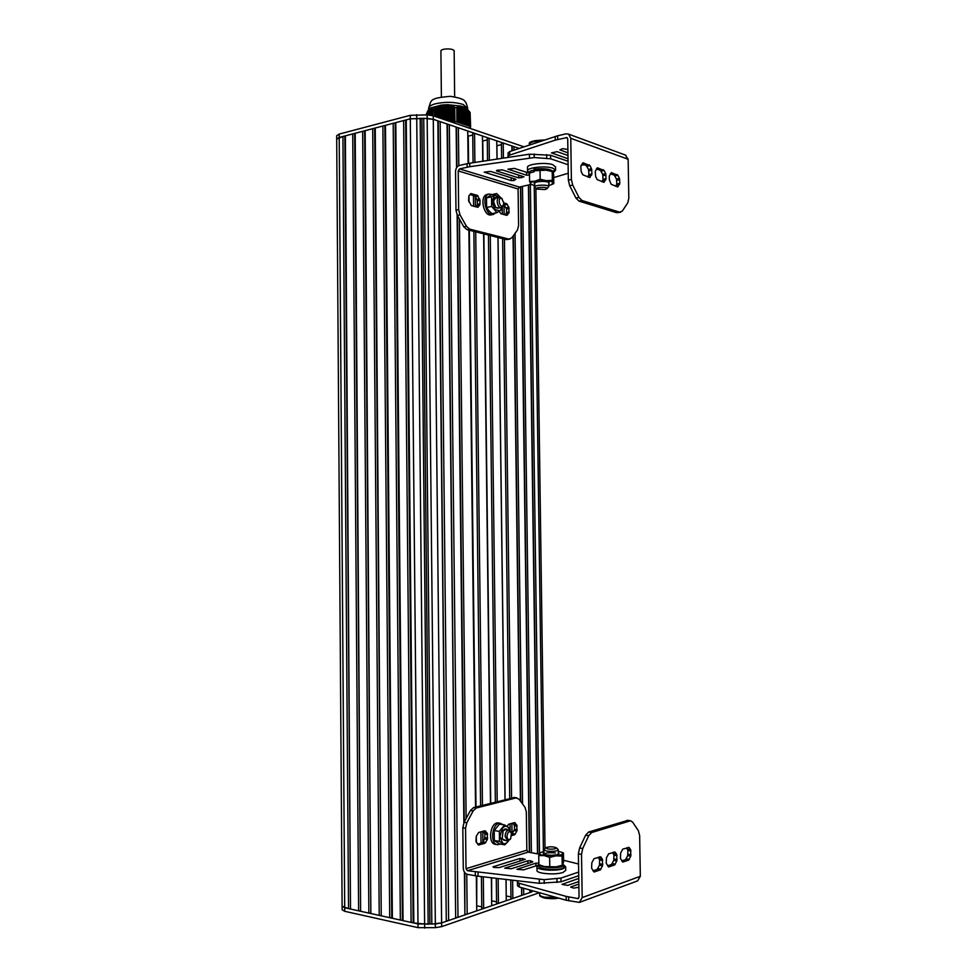 <?xml version="1.0" encoding="UTF-8"?>
<svg xmlns="http://www.w3.org/2000/svg" width="977" height="977" viewBox="0 0 977 977"><rect width="100%" height="100%" fill="white"/><g stroke="black" fill="none" stroke-linecap="round" stroke-linejoin="round"><path stroke-width="1.47" d="M469.241 128.109L470.609 127.059L470.071 112.428L470.255 126.436M470.23 126.424L456.894 121.966L456.833 107.714L456.967 121.856L454.916 121.649L454.72 107.494L454.916 121.649M454.879 121.661L451.044 121.881M470.096 112.465L470.621 127.047M454.769 107.519L456.809 107.726L461.205 106.114L447.686 104.686L454.72 107.494M461.217 106.175L461.877 106.395L462.072 123.639L461.877 106.408L462.524 106.493L462.573 123.81M462.524 106.64L463.171 106.725L463.367 124.079L463.171 106.725M463.171 106.872L463.819 106.945L464.014 124.299L463.77 106.933M463.819 107.104L464.454 107.201L464.502 124.482M464.454 107.336L470.071 112.428M465.101 107.592L465.296 124.738L464.832 107.36M428.952 114.981L429.123 109.192M428.488 109.754L428.537 114.944L428.805 109.473M428.17 110.242L428.219 114.932L428.488 109.803M427.914 114.907L428.17 110.328M429.453 108.691L429.514 115.03L429.77 108.618M427.535 111.39L427.572 114.895L427.853 110.914M427.218 112.062L427.254 114.883L427.535 111.561M432.726 115.628L432.664 109.155L434.289 108.728L434.374 116.178L434.533 108.374L441.372 105.064L430.564 107.934L432.872 108.716L432.713 115.628M429.929 115.078L430.112 108.3M426.912 112.782L426.925 114.883L427.23 112.27M426.631 114.871L426.912 113.027M441.372 105.064L447.686 104.686M446.269 120.244L446.123 104.722L446.025 120.171M443.277 119.218L443.118 104.893L443.033 119.145M467.824 109.68L465.296 107.592M539.451 892.697L441.641 926.636L435.376 927.661L418.034 927.649L344.722 911.297L342.133 909.77L336.699 139.113L339.202 137.464L410.303 118.828L342.927 136.487L348.533 908.61L342.109 906.229L336.674 135.754L339.178 134.093L410.267 115.323L427.132 114.883L433.238 115.787L523.977 146.831M468.13 163.489L467.751 130.991L433.275 119.304L423.737 118.327L410.303 118.828L427.169 118.4L433.275 119.304L519.178 148.431L513.926 146.648L513.975 150.153M342.927 136.487L336.699 139.113L342.133 909.77M344.844 136.377L350.499 908.659L348.533 908.61M345.37 135.84L350.499 908.659M352.734 133.91L358.632 910.833L351.048 909.16M354.663 133.8L360.623 910.894L358.632 910.833M355.201 133.263L360.623 910.894M362.662 131.309L368.866 913.092L361.185 911.394M364.604 131.199L370.857 913.153L368.866 913.092M365.154 130.662L370.857 913.153M372.713 128.683L379.223 915.376L371.443 913.666M374.667 128.573L381.238 915.437L379.223 915.376M375.241 128.024L381.238 915.437M382.886 126.021L389.713 917.696L381.836 915.95M384.853 125.899L391.74 917.757L389.713 917.696M385.451 125.349L392.363 918.282L391.74 917.757M393.194 123.31L400.35 920.041L392.363 918.282M395.172 123.2L402.39 920.102L400.35 920.041M395.783 122.638L403.025 920.639L402.39 920.102M403.623 120.586L411.109 922.422L403.025 920.639M405.626 120.464L413.173 922.483L411.109 922.422M406.249 119.89L413.821 923.021L413.173 922.483M420.171 118.254L428.158 924.254L413.821 923.021M421.893 118.596L429.917 923.888L428.158 924.254M423.737 118.327L431.822 924.095L429.917 923.888M437.855 120.855L446.269 921.323L441.604 922.935L431.822 924.095M438.246 121.441L446.269 921.323M440.175 121.636L448.626 920.517L446.648 920.749M447.063 123.981L455.661 918.099L448.626 920.517M447.442 124.555L455.661 918.099M449.347 124.751L457.981 917.293L456.027 917.525M464.429 872.095L464.905 914.924L457.981 917.293M456.137 127.047L456.589 167.726M457.114 214.964L463.88 822.768M464.796 872.608L464.905 914.924M456.491 127.621L456.931 167.214M457.48 215.624L464.234 822.084M466.75 874.146L467.201 914.13L465.26 914.362M458.384 127.816L458.811 165.663M459.41 219.043L466.127 818.543M476.336 875.99L476.739 910.845L467.201 914.13M468.899 230.108L475.543 807.1M476.788 876.064L476.691 906.058M472.746 135.034L468.252 136.121L468.569 163.403M468.948 195.827L469.009 202.092M469.339 230.23L475.994 806.978M476.336 836.141L476.41 842.675M481.771 906.851L477.13 905.911M482.748 161.254L482.455 135.974L474.553 133.299L472.734 133.739L473.063 162.719M473.454 195.559L473.576 206.22M473.869 231.378L480.586 805.817M480.892 831.867L481.026 843.139M481.417 876.601L481.783 908.085L483.664 908.476L483.297 876.821M474.553 133.299L474.895 162.438M475.298 196.377L475.408 206.721M475.714 231.842L482.455 805.353M482.76 831.354L482.882 842.296M491.37 877.761L491.7 905.703L483.664 908.476M483.627 233.845L490.478 803.326M491.626 877.786L491.651 900.977M487.279 139.906L482.76 140.981L483.004 161.217M483.871 233.906L490.723 803.265M496.56 901.82L491.895 900.892M497 159.104L496.768 140.835L489.074 138.221L487.267 138.661L487.523 160.533M488.439 235.054L495.351 802.093M496.279 878.323L496.572 903.017L498.441 903.383L498.148 878.543M489.074 138.221L489.343 160.252M490.271 235.518L497.195 801.628M506.013 879.447L506.281 900.696L498.441 903.383M497.977 237.472L505.011 799.662M506.074 879.459L506.22 896.031M501.445 144.657L496.902 145.72L497.061 159.092M498.05 237.484L505.085 799.638M510.971 896.91L506.281 896.007M513.926 146.648L503.228 143.021L501.421 143.448L501.616 158.396M502.239 208.064L502.325 214.122M502.63 238.644L509.725 798.465M510.043 823.843L510.116 829.717M510.751 879.996L510.983 898.071L512.852 898.437L512.62 880.216M503.228 143.021L503.424 158.127M504.01 204.254L504.144 214.622M504.45 239.109L511.569 798.001M511.887 823.33L512.033 834.285M521.547 887.653L521.657 895.408L512.852 898.437M511.887 145.964L511.96 150.824M513.059 236.116L520.423 801.03M521.816 887.727L521.657 895.408M512.156 146.477L512.204 150.739M513.316 235.762L520.692 801.396M523.635 888.24L523.721 894.7L521.913 894.908M515.062 233.356L522.536 803.924M529.839 889.986L529.876 892.587L523.721 894.7M520.497 186.851L529.339 852.323M530.096 890.059L529.876 892.587M520.741 186.802L529.595 852.359M531.903 890.572L531.915 891.879L530.12 892.086M522.487 186.436L531.39 852.665M433.238 115.787L441.604 922.935L531.915 891.879M528.423 185.154L537.497 853.727M528.655 185.093L537.729 853.788M530.377 184.568L539.499 853.214M441.641 926.636L441.604 922.935L435.339 923.949L418.009 923.937L344.698 907.755L342.109 906.229L336.674 135.754M441.384 96.796L440.908 51.231C440.224 48.313 454.134 48.093 454.146 51.036L454.146 51.207M597.179 179.597L603.957 182.296L606.058 178.718L605.691 173.662L604.152 170.535L597.374 167.775L595.249 171.341L595.628 176.458L597.179 179.597M596.361 168.984L600.428 170.389L602.699 174.272L603.065 179.328L601.954 181.722M611.175 184.287L617.769 186.912L619.809 183.371L619.442 178.388L617.952 175.31L611.358 172.611L609.282 176.153L609.343 179.829L611.175 184.287M610.369 173.808L614.264 175.152L616.475 178.986L616.841 183.957L615.754 186.326M582.793 174.785L589.766 177.545L591.928 173.943L591.549 168.813L589.974 165.626L582.988 162.793L580.802 166.408L581.193 171.586L582.793 174.785M581.95 164.014L586.212 165.479L588.533 169.436L588.911 174.553L587.763 176.984M508.125 157.419L508.15 156.308L509.738 155.087L555.229 140.138L566.978 137.586L567.722 138.978L568.345 180.11L569.689 185.728L575.942 198.038L578.995 201.115L616.67 212.717L620.542 212.265M567.967 155.465L557.037 151.655L551.48 152.888L568.016 158.738M567.881 149.457L562.63 148.663L559.87 149.86L567.93 152.827M625.231 155.013L628.15 159.275L628.809 198.233L627.759 202.801L622.398 210.971L619.65 212.168L582.023 200.529L578.982 197.452L572.73 185.117L571.374 179.487L570.763 138.294L568.529 134.093L566.135 133.825L557.635 135.791L557.684 139.442M584.222 164.795L581.083 165.247M508.028 157.431L508.113 152.803L509.701 151.569L557.635 135.791M555.18 136.487L555.229 140.138M509.701 151.569L509.738 155.087M535.42 169.644L534.456 170.169M555.547 166.957L552.835 164.71C545.447 161.95 526.188 164.16 527.482 167.58L527.531 170.755M547.23 170.279L534.065 169.204C544.384 168.068 551.004 169.033 553.935 172.074L555.595 170.132L552.884 168.203C545.496 165.467 526.237 167.653 527.531 171.048L529.192 172.575M487.45 194.386L486.961 194.484C479.145 196.121 483.835 217.358 491.419 214.793L492.921 214.5M492.127 194.521L488.952 194.069C481.148 195.705 485.838 216.979 493.409 214.403L495.632 212.913M503.35 205.109L501.457 207.515C497.672 208.809 495.339 198.099 499.235 197.293L502.288 198.978C496.511 194.899 500.053 211.179 503.509 204.584L503.753 202.886L501.592 198.111M495.266 207.087L497.904 208.223M495.925 197.977L493.898 200.041M499.858 207.832L495.864 207.796L493.69 201.995L494.057 199.516C494.887 197.403 496.169 196.756 497.867 197.574M500.346 197.33L494.606 195.107L492.078 201.543L494.789 209.457L499.992 210.898L502.227 207.1M496.927 212.656L491.907 213.645L488.781 210.641L486.619 207.429L486.497 197.879L491.529 196.853L491.651 206.428L496.927 212.656L502.044 209.334L502.373 206.977M486.497 197.879L491.675 194.618L496.695 193.58L491.529 196.853M500.383 197.342L496.695 193.58M486.619 207.429L491.651 206.428M544.946 189.538L546.912 188.769C549.074 186.595 533.918 187.071 536.837 189.098L544.946 189.538M536.617 188.879L534.761 187.034C534.016 184.836 548.756 184.36 548.805 186.595L546.912 188.769M534.761 186.9L534.712 182.736M548.744 182.43L548.805 186.595M550.185 170.841L546.131 170.169L534.724 170.755L546.131 170.169L551.822 171.439M534.724 184.433L534.089 183.029L536.996 181.893C542.259 181.087 546.326 181.307 549.172 182.552L548.769 184.128M548.781 185.459L551.162 184.775L553.08 182.821C552.469 181.759 550.198 181.038 546.29 180.66L534.871 181.233C531.5 181.991 530.022 182.894 530.413 183.957L534.749 185.764M551.113 171.207L552.933 172.392L553.666 174.907L553.788 183.578L552.347 180.33L546.29 180.66L540.171 179.255L534.871 181.233L529.571 181.478L531.219 184.702M551.858 184.47L553.788 183.578M552.225 171.573L552.347 180.33M540.049 170.474L540.171 179.255M529.461 172.746L529.571 181.478M535.677 170.572L534.126 170.071L534.101 171.83C530.767 172.453 529.143 173.234 529.204 174.199L529.485 174.663M553.287 173.417L553.91 170.645M529.204 173.967L529.192 172.465C529.119 171.488 530.767 170.694 534.126 170.071M534.065 169.204L534.089 167.678M503.753 202.898L506.575 203.704L508.858 207.258L508.932 213.035L506.721 215.331L500.92 213.731L499.259 211.362M505.28 214.928L506.587 212.461L506.538 209.029L503.631 204.144M471.354 205.61L468.581 200.627L468.85 195.937L470.841 193.605L477.326 195.351L480.061 200.309L479.805 204.95L477.826 207.295L471.354 205.61M476.068 206.904L477.448 204.376L477.069 199.564L474.675 195.901L469.925 194.557M568.113 164.722L550.613 158.787L534.211 157.553L469.79 166.701L459.532 168.887L458.213 170.914L458.653 209.615L460.02 214.879L466.469 226.298L469.632 229.119L508.895 239.096L511.789 237.887L517.444 230.047L518.579 225.711L518.091 188.988L519.385 187.083L530.743 184.458M529.485 175.078L526.554 175.201L507.955 169.168L514.403 168.41L529.192 173.137M513.841 180.537L511.154 180.586L484.213 172.16L490.576 171.402L515.954 179.28L513.841 180.537L513.817 178.608M497.085 170.218L502.447 169.913L524.002 176.825L518.799 177.912L496.414 170.926L497.085 170.218M509.811 239.157L506.257 239.56L466.969 229.632L463.794 226.811L457.346 215.404L455.978 210.165L455.538 171.525C455.746 168.325 457.065 166.298 459.495 165.431L467.104 163.696L467.14 167.177M553.703 177.594L568.235 173.247M568.064 161.242L550.564 155.245L529.424 154.195L469.754 163.22L469.79 166.701M469.754 163.22L467.104 163.696M529.424 154.195L529.473 157.761M615.168 852.164L608.659 853.776L606.436 857.855L606.216 863.204L608.622 866.99L614.643 864.963L616.829 860.908L616.719 854.399L615.168 852.164L614.057 851.993M612.64 852.457L613.971 855.131L613.751 860.407L611.565 864.45L607.535 865.842M600.818 856.951L594.114 858.612L591.83 862.752L591.598 868.187L594.065 872.021L600.269 869.933L602.516 865.805L602.406 859.198L600.818 856.951L599.683 856.756M598.266 857.232L599.634 859.931L599.414 865.292L597.155 869.408L592.954 870.849M629.127 847.523L622.801 849.086L620.639 853.092L620.432 858.356L622.776 862.105L628.626 860.139L630.751 856.145L630.641 849.734L629.127 847.523L628.016 847.352M626.599 847.816L627.893 850.454L627.686 855.657L625.561 859.638L621.714 860.969M627.845 820.375L588.642 832.025L585.614 835.201L579.605 847.987L578.396 853.849L579.043 897.008L578.115 898.608L566.135 896.385L519.166 883.293L517.517 882.182L517.431 880.778M578.763 878.433L561.983 884.38L567.722 885.418L578.811 881.535M578.848 884.051L570.666 887.055L573.536 888.13L578.897 887.25M517.346 880.765L517.566 885.87L519.214 886.994L566.184 900.232L579.385 902.406L582.182 897.594L581.523 854.362L582.732 848.488L588.728 835.677L591.757 832.502L630.58 820.765L632.644 822.145L638.396 830.743L639.642 835.53L640.326 876.296L637.627 880.875L579.581 902.333M519.214 886.994L519.166 883.293M566.184 900.232L566.135 896.385M536.959 866.978L537.008 870.336C535.775 873.597 555.547 875.221 563.033 872.437L565.744 870.251M538.718 865.17L536.959 866.697C535.726 869.933 555.498 871.533 562.984 868.773L565.695 866.892L564.059 865.17M498.722 823.025L498.197 822.939C490.124 821.706 487.328 844.104 495.559 844.348L497.085 844.604M503.008 824.673L500.236 823.257C492.176 822.023 489.379 844.446 497.611 844.69L500.212 844.067M510.287 839.219L507.674 840.843L505.097 836.373C505.365 832.502 506.66 830.401 508.98 830.059L511.362 832.783M506.941 836.312C507.429 839.658 508.687 840.44 510.702 838.632L511.398 832.892C509.237 830.621 507.747 831.757 506.941 836.312M505.597 829.534L502.911 830.865M501.836 838.144L504.022 840.244M506.037 840.574L502.129 838.95L503.155 830.499C504.706 828.63 506.196 828.411 507.613 829.852M510.079 830.523L507.747 826.75C505.976 825.712 504.217 826.2 502.471 828.215L499.919 836.459L502.666 843.188C504.45 844.201 506.208 843.688 507.93 841.649L508.602 840.696M504.828 844.824L499.674 843.969L494.301 840.525L494.191 830.56L499.345 831.378L499.467 841.368L504.828 844.824L508.663 840.672M494.301 840.525L499.467 841.368M510.263 830.67L509.884 828.423L504.572 824.918L499.345 831.378M494.191 830.56L499.43 824.124L504.572 824.918M547.853 848.976C552.958 849.404 555.803 849.013 556.377 847.792C553.067 846.497 549.55 846.485 545.813 847.731L547.853 848.976M557.952 849.306L558.258 849.856C556.621 851.297 552.799 851.712 546.802 851.126L543.896 849.77L545.789 847.755M555.388 852.97C549.416 852.384 545.606 852.811 543.969 854.277L543.908 849.905M562.373 865.256L556.011 866.843L544.323 866.562L540.708 865.524M558.307 852.53L558.991 853.825C557.427 855.73 544.079 855.657 543.151 853.727L543.945 852.579M543.92 851.333L539.536 853.141C539.17 854.142 540.708 854.96 544.165 855.583L555.852 855.852C559.858 855.4 562.154 854.667 562.752 853.666L562.019 852.42L558.282 851.285M563.448 853.019L563.582 862.105L562.447 865.219L556.011 866.843L544.323 866.562L538.877 864.718L538.754 855.571L544.165 855.583L549.648 857.403L555.852 855.852L562.08 856.108L563.448 853.019L561.873 852.347M549.77 866.599L549.648 857.403M562.202 865.268L562.08 856.108M540.098 852.518L538.754 855.571M563.033 864.254L564.083 867.185C564.12 870.617 537.448 869.97 538.73 865.659L538.706 864.12M564.059 865.366C564.23 868.297 541.869 868.492 539.084 864.816M538.877 864.547L538.852 863.424M484.848 830.78L487.291 833.234L487.364 839.426L484.995 843.236L478.522 845.044L475.97 841.38L476.239 836.312L478.645 832.489L484.848 830.78M477.533 844.128L482.272 842.785L484.629 838.987L484.897 833.967L483.334 831.195M507.161 826.371L508.626 824.234L514.513 822.61L516.833 825.028L516.906 831.048L514.671 834.737L511.777 835.567M511.777 834.37L514.5 829.314L514.452 825.748L512.962 823.037M539.145 854.142L528.203 852.127L526.835 850.185L526.322 811.899L525.052 807.381L519.068 799.186L516.1 797.916L476.324 807.991L473.161 810.898L466.847 822.744L465.565 828.215L466.017 868.663L467.421 870.727L544.165 879.654L560.932 878.091L578.677 872.058M538.718 865.011L523.587 869.872L516.967 869.298L535.836 863.155L538.852 863.204M493.654 867.442L492.982 866.807L519.959 858.453L525.247 859.333L499.125 867.613L493.654 867.442M530.609 860.774L532.844 861.922L511.313 868.736L504.73 868.174L527.836 860.786L530.609 860.774L530.633 862.618M478.022 872.571L478.071 876.21L467.458 874.366C464.954 873.572 463.55 871.496 463.269 868.162L462.817 827.775L464.112 822.316L470.425 810.495L473.589 807.588L514.537 797.513M578.555 863.998L563.558 860.248M478.071 876.21L539.353 883.306L539.304 879.569M539.353 883.306L560.981 881.816L578.726 875.71M462.194 123.798L461.999 106.432M461.547 123.578L461.352 106.2M461.926 123.59L461.73 106.371M462.842 124.03L462.646 106.664M460.9 123.358L460.704 106.053M461.278 123.371L461.083 106.346M463.489 124.25L463.293 106.896M463.22 124.03L463.013 106.676M460.252 123.139L460.057 106.114M460.631 123.139L460.436 106.383M461.425 123.407L461.229 106.359L461.425 123.407M464.124 124.47L463.928 107.128M463.855 124.25L463.66 106.908M462.719 123.859L462.524 106.517L462.719 123.859M459.605 122.907L459.41 106.224M459.984 122.919L459.788 106.469M460.778 123.187L460.594 106.383L460.778 123.187M464.771 124.69L464.576 107.36M458.958 122.687L458.775 106.408M459.324 122.699L459.153 106.627M460.13 122.968L459.947 106.469L460.13 122.968M465.418 124.909L465.223 107.592M465.15 124.702L464.954 107.482M458.298 122.467L458.128 106.64M458.677 122.479L458.506 106.847M465.785 124.922L465.589 107.91M464.661 124.519L464.454 107.226L464.661 124.519M457.651 122.247L457.48 106.92M458.03 122.247L457.859 107.116M458.836 122.516L458.653 106.811L458.836 122.516M466.053 125.129L465.858 107.971M457.041 122.015L456.882 107.287M457.383 122.027L457.212 107.433M458.176 122.296L458.005 107.067L458.176 122.296M466.701 125.349L466.505 108.496M466.432 125.141L466.237 108.386M465.944 124.958L465.748 108.02L465.944 124.958M467.336 125.569L467.153 109.094M467.079 125.361L466.884 108.936M467.983 125.789L467.8 109.742M467.714 125.581L467.531 109.534M467.043 109.07L467.226 125.41L467.03 109.07M468.618 126.009L468.435 110.438M468.349 125.801L468.178 110.193M468.997 126.021L468.813 110.902M469.937 126.436L469.778 112.05M469.265 126.228L469.082 111.195M469.632 126.241L469.461 111.671M428.879 114.981L428.818 109.314M429.208 115.005L429.147 109.009L429.184 115.005M428.634 114.956L428.573 109.632M428.305 114.932L428.256 110.108M429.282 115.005L429.221 108.936M427.987 114.92L427.95 110.645M429.856 115.078L429.782 108.459L429.831 115.066M429.611 115.042L429.538 108.655M427.67 114.907L427.633 111.244M427.34 114.895L427.315 111.891M430.503 115.164L430.43 108.215L430.491 115.164M427.022 114.883L426.998 112.611M430.259 115.127L430.185 108.239M426.705 114.871L426.693 113.369M430.833 115.213L430.759 108.178L430.82 115.213M430.576 115.176L430.515 108.154M426.387 114.871L426.375 114.187M431.065 108.203L431.138 115.262L431.089 108.215M430.906 115.225L430.833 108.129M431.394 108.288L431.468 115.323L431.419 108.313M431.236 115.286L431.162 108.166M431.81 115.396L431.736 108.459L431.797 115.396M431.565 115.347L431.492 108.264M432.054 108.63L432.127 115.469L432.066 108.667M431.895 115.42L431.822 108.423M432.225 115.494L432.152 108.63M432.384 108.887L432.457 115.555L432.408 108.911M432.555 115.579L432.481 108.887M442.825 119.072L442.679 105.003M442.593 118.986L442.434 105.015M441.824 118.73L441.677 105.064M442.044 118.803L441.897 105.125M443.814 119.414L443.668 104.942M443.582 119.328L443.436 104.954M440.835 118.388L440.688 105.211M441.042 118.461L440.908 105.394M444.816 119.756L444.657 104.881M444.584 119.67L444.425 104.905M444.034 119.487L443.876 104.844M442.276 118.876L442.129 105.076M439.833 118.046L439.699 105.553M440.041 118.119L439.919 105.724M441.274 118.547L441.14 105.321M445.817 120.098L445.646 104.832M445.585 120.012L445.414 104.844M445.036 119.829L444.865 104.795M444.266 119.56L444.108 104.832M438.832 117.704L438.71 105.968M439.052 117.777L438.929 106.114M440.285 118.205L440.151 105.638M446.819 120.44L446.648 104.771M446.574 120.354L446.404 104.783M445.268 119.902L445.109 104.771M437.843 117.362L437.72 106.432M438.05 117.435L437.94 106.554M439.284 117.863L439.161 106.017M447.808 120.782L447.637 104.71M447.576 120.696L447.405 104.722M447.026 120.513L446.855 104.795M436.841 117.02L436.743 106.957M437.061 117.093L436.951 107.067M438.294 117.521L438.172 106.444M448.028 120.855L447.857 104.93M435.852 116.678L435.754 107.531M436.06 116.751L435.962 107.617M437.293 117.179L437.183 106.933M448.809 121.124L448.626 104.795M448.577 121.038L448.394 104.747M447.258 120.586L447.087 104.82M434.875 116.348L434.789 108.178M435.07 116.422L434.985 108.227M436.292 116.837L436.194 107.482M449.811 121.453L449.628 105.04M449.567 121.38L449.396 104.979M449.029 121.197L448.846 105.125M448.26 120.928L448.089 104.966M435.302 116.495L435.217 108.081M450.812 121.795L450.629 105.345M450.568 121.722L450.397 105.272M450.018 121.539L449.847 105.382M449.261 121.27L449.09 105.174M451.801 121.93L451.63 105.711M451.569 121.942L451.386 105.626M451.02 121.881L450.849 105.699M450.263 121.612L450.079 105.443M452.803 121.869L452.62 106.139M452.559 121.881L452.388 106.029M452.021 121.832L451.85 106.066M451.252 121.881L451.081 105.772M453.01 121.783L452.839 106.493M452.253 121.82L452.082 106.163M454.769 121.734L454.61 107.189M453.243 121.771L453.084 106.603M453.56 121.832L453.389 106.493M453.792 121.807L453.621 106.615M454.012 121.722L453.841 106.981M454.244 121.71L454.085 107.104M454.513 121.759L454.354 107.018M434.618 116.263L434.533 108.374M435.62 116.605L435.522 107.678M436.609 116.947L436.511 107.091M437.611 117.289L437.488 106.554M438.6 117.631L438.478 106.066M439.601 117.961L439.467 105.65M440.59 118.302L440.456 105.284M441.592 118.644L441.445 105.076M428.659 109.522L428.647 108.532C428.537 106.664 430.759 105.089 435.339 103.806C445.207 101.681 454.464 101.877 463.098 104.417L467.641 108.398M435.376 927.661L427.132 114.883M424.665 928.126L416.703 114.675M418.034 927.649L410.267 115.323M344.722 911.297L339.178 134.093M534.236 185.667L543.407 851.443M603.432 169.766L600.428 170.389M604.152 170.535L601.16 171.158M605.691 173.662L602.699 174.272M606.009 175.03L603.017 175.64M606.058 178.718L603.065 179.328M605.789 179.878L602.797 180.489M604.336 181.991L603.371 182.186M617.244 174.553L614.264 175.152M617.952 175.31L614.973 175.909M619.442 178.388L616.475 178.986M619.748 179.731L616.78 180.318M619.809 183.371L616.841 183.957M619.54 184.519L616.572 185.105M618.136 186.607L617.171 186.802M583.354 162.817L582.744 162.939M589.229 164.844L586.212 165.479M589.974 165.626L586.957 166.273M591.549 168.813L588.533 169.436M591.867 170.193L588.862 170.816M591.928 173.943L588.911 174.553M591.647 175.115L588.63 175.738M590.157 177.252L589.18 177.448M628.15 159.275L570.763 138.294M567.393 137.928L566.184 137.488M508.113 152.803L508.15 156.308M619.65 212.168L616.67 212.717M582.023 200.529L578.995 201.115M578.982 197.452L575.942 198.038M572.73 185.117L569.689 185.728M571.374 179.487L568.345 180.11M542.259 140.773L534.15 141.592C530.987 142.361 529.436 143.301 529.51 144.425L529.51 144.999M534.834 140.676L544.507 140.029M503.937 204.23L506.575 203.704M504.682 204.926L507.319 204.401M506.22 207.771L508.858 207.258M506.538 209.029L509.176 208.516M506.587 212.461L509.225 211.948M506.294 213.548L508.932 213.035M506.416 215.245L507.454 215.05M470.584 193.739L471.219 193.605M474.675 195.901L477.326 195.351M475.445 196.621L478.107 196.072M477.069 199.564L479.731 199.015M477.411 200.859L480.061 200.309M477.448 204.376L480.11 203.839M477.142 205.488L479.805 204.95M477.191 207.209L478.242 207.002M518.091 188.988L458.213 170.914M529.265 174.358L529.278 175.152M526.505 172.27L526.554 175.201M511.118 177.777L511.154 180.586M521.474 175.897L521.498 177.863M518.763 175.042L518.799 177.912M519.385 187.083L459.532 168.887M534.163 154L534.211 157.553M546.644 154.61L546.693 158.164M550.564 155.245L550.613 158.787M466.969 229.632L469.632 229.119M506.257 239.56L508.895 239.096M463.794 226.811L466.469 226.298M457.346 215.404L460.02 214.879M455.978 210.165L458.653 209.615M616.719 854.399L613.641 853.91M617.049 855.62L613.971 855.131M617.11 859.491L614.032 858.991M616.829 860.908L613.751 860.407M615.363 864.169L612.286 863.656M614.643 864.963L611.565 864.45M602.406 859.198L599.304 858.698M602.736 860.444L599.634 859.931M602.797 864.364L599.695 863.851M602.516 865.805L599.414 865.292M601.002 869.115L597.9 868.59M600.269 869.933L597.155 869.408M630.641 849.734L627.576 849.257M630.959 850.93L627.893 850.454M631.02 854.753L627.955 854.264M630.751 856.145L627.686 855.657M629.322 859.357L626.269 858.856M628.626 860.139L625.561 859.638M582.182 897.594L640.326 876.296M577.517 898.645L578.665 898.229M517.566 885.87L517.517 882.182M568.724 900.831L568.675 896.984M591.757 832.502L588.642 832.025M629.786 820.863L626.733 820.436M581.523 854.362L578.396 853.849M582.732 848.488L579.605 847.987M588.728 835.677L585.614 835.201M539.707 892.77L539.731 894.59C539.683 895.653 541.295 896.52 544.568 897.179L556.56 897.509M558.514 898.058L545.3 898.156M484.433 830.89L485.642 831.085M484.555 832.807L487.291 833.234M484.897 833.967L487.621 834.407M484.946 837.643L487.67 838.083M484.629 838.987L487.364 839.426M483.041 842.04L485.777 842.492M482.272 842.785L484.995 843.236M514.073 822.732L515.258 822.915M514.122 824.612L516.833 825.028M514.452 825.748L517.151 826.163M514.5 829.314L517.199 829.742M514.207 830.621L516.906 831.048M512.705 833.589L515.404 834.016M511.96 834.309L514.671 834.737M466.017 868.663L526.835 850.185M538.657 865.036L538.632 863.143M535.872 865.927L535.836 863.155M519.996 861.103L519.959 858.453M522.732 860.248L522.707 858.429M527.873 863.497L527.836 860.786M467.421 870.727L528.203 852.127M544.213 883.391L544.165 879.654M475.347 875.832L475.298 872.18M556.988 882.5L556.939 878.775M560.981 881.816L560.932 878.091M513.401 797.55L516.1 797.916M473.589 807.588L476.324 807.991M464.112 822.316L466.847 822.744M462.817 827.775L465.565 828.215M470.425 810.495L473.161 810.898M468.288 110.267L467.153 108.838M428.866 114.968L428.805 109.339M427.889 114.907L427.853 110.792M426.607 114.871L426.595 113.552M467.653 109.448L467.629 107.959C466.603 103.77 465.638 101.535 464.734 101.254C464.16 99.434 459.41 97.785 450.458 96.32C428.964 98.225 431.529 99.984 428.647 108.117M535.885 188.207L545.019 848.524M454.659 96.76L454.146 51.036M568.529 134.093L625.976 155.282M555.534 166.652L555.595 170.132M486.961 194.484L488.952 194.069M499.235 197.293L495.681 198.026M501.213 207.564L497.659 208.272M503.509 204.584L503.204 205.585M544.629 139.98C533.002 140.456 527.959 141.848 529.497 144.181M627.527 820.338L630.58 820.765M565.744 870.531L565.695 866.892M498.197 822.939L500.236 823.257M508.98 830.059L505.341 829.497M507.417 840.794L503.766 840.208M511.398 832.892L511.032 831.818M510.702 838.632L510.116 839.463M556.377 847.792L558.185 849.538M558.258 849.856L558.331 854.24M558.636 898.095C555.51 898.864 551.004 898.889 545.105 898.181C540.794 896.959 539.011 895.86 539.731 894.859M562.019 852.42L563.375 853.019M514.195 797.464L516.894 797.843"/></g></svg>
